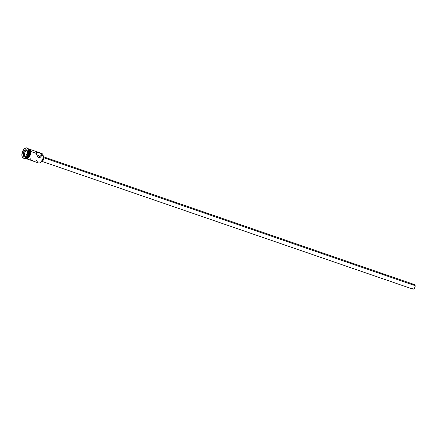 <?xml version="1.0" encoding="UTF-8"?>
<svg xmlns="http://www.w3.org/2000/svg" width="437" height="437" viewBox="0 0 437 437"><rect width="100%" height="100%" fill="white"/><g stroke="black" fill="none" stroke-linecap="round" stroke-linejoin="round"><path stroke-width="0.66" d="M40.832 162.171A4.851 2.769 -71 0 0 40.881 162.127A4.851 2.769 -71 0 0 43.208 155.883L43.187 155.763A5.009 2.857 109 0 1 40.778 162.214A5.009 2.857 109 0 1 36.959 160.559L36.358 160.352M39.488 156.277L39.576 156.599L39.488 156.277M38.161 155.485L38.483 155.506L38.161 155.485M37.194 156.233L37.347 155.927L37.194 156.233M42.061 161.39L412.85 289.108A2.404 1.371 -71 0 0 414.489 288.185A2.404 1.371 -71 0 0 415.128 285.683L43.831 157.79L415.128 285.683A2.404 1.371 -71 0 0 414.418 284.558L43.629 156.839M41.455 161.548A2.808 1.601 -71 0 0 43.809 157.5L43.219 157.298L43.809 157.5A2.808 1.601 -71 0 0 43.247 156.337M36.637 152.038L39.581 152.923L41.296 154.627L41.444 155.162L39.576 156.599L41.444 155.162L40.614 157.069L39.101 157.631L38.101 157.287L36.697 154.638L36.429 152.54L36.801 151.967L39.581 152.923L41.012 154.124L41.444 155.162L43.187 155.763L41.444 155.162L41.28 156.217L40.39 157.233L39.101 157.631L38.101 157.287L37.101 155.862L36.462 153.447L30.819 151.502L36.462 153.447L36.697 152M27.285 157.473A4.769 2.72 -71 0 0 27.362 157.407A4.769 2.72 -71 0 0 29.656 151.268L29.618 151.087A5.009 2.857 109 0 1 27.209 157.538A5.009 2.857 109 0 1 25.062 158.276A5.009 2.857 -71 0 0 28.372 156.167A5.009 2.857 -71 0 0 29.618 151.087L28.929 150.574A5.413 3.086 109 0 1 26.335 157.544A5.413 3.086 109 0 1 23.658 158.221A5.413 3.086 -71 0 0 23.806 158.281A5.413 3.086 -71 0 0 27.493 156.206A5.413 3.086 -71 0 0 28.929 150.574L28.618 150.465A5.413 3.086 109 0 1 27.181 156.096A5.413 3.086 109 0 1 23.5 158.172A5.413 3.086 109 0 1 21.899 155.648L22.374 157.183L23.877 158.26L25.171 158.003L27.083 156.249L28.585 152.398L28.443 149.634L27.733 148.389L26.012 147.886L24.035 149.121L22.473 151.688L21.899 155.648A5.413 3.086 109 0 1 23.336 150.017A5.413 3.086 109 0 1 27.023 147.941A5.413 3.086 109 0 1 28.618 150.465L28.929 150.574A5.413 3.086 -71 0 0 27.334 148.05A5.413 3.086 -71 0 0 27.176 148.001A5.413 3.086 109 0 1 28.869 150.186A5.413 3.086 109 0 1 28.929 150.574L28.995 150.874A5.009 2.857 109 0 1 26.46 157.429A5.009 2.857 -71 0 0 26.586 157.325A5.009 2.857 -71 0 0 28.995 150.874L29.618 151.087A5.009 2.857 -71 0 0 28.318 148.82A5.009 2.857 109 0 1 29.803 151.153A5.009 2.857 109 0 1 28.471 156.364A5.009 2.857 109 0 1 25.056 158.287A5.009 2.857 109 0 1 25.04 158.281L25.679 158.5A5.009 2.857 -71 0 0 29.093 156.577A5.009 2.857 -71 0 0 30.426 151.366L29.803 151.153L29.274 154.818L27.826 157.194L25.996 158.341L24.871 158.21M26.717 158.86L38.44 162.897A5.009 2.857 -71 0 0 41.854 160.974A5.009 2.857 -71 0 0 43.187 155.763A5.009 2.857 -71 0 0 41.706 153.42L29.978 149.383M25.412 158.314A5.053 2.884 -71 0 0 29.11 157.14A5.053 2.884 -71 0 0 30.759 151.453L30.448 151.349A5.053 2.884 109 0 1 28.951 156.828A5.053 2.884 109 0 1 25.362 158.402M28.602 148.908L30.006 149.913L30.448 151.349L30.803 151.377L30.808 152.327M43.05 155.135L43.181 157.61L42.695 159.429L40.717 162.258M24.849 149.842L27.121 149.858L27.531 153.07L25.668 156.271L23.401 156.255L22.986 153.043L24.849 149.842L22.986 153.043L23.401 156.255L23.221 153.087L24.341 153.474L24.685 156.151L24.341 153.474L23.221 153.087L24.991 150.044L26.111 150.426L24.341 153.474L26.111 150.426L24.991 150.044L27.143 150.055L24.849 149.842L22.986 153.043L23.401 156.255L25.668 156.271L27.531 153.07L27.121 149.858L24.849 149.842M28.897 150.355A5.009 2.857 109 0 1 28.995 150.874A5.009 2.857 -71 0 0 28.935 150.514A5.009 2.857 -71 0 0 28.897 150.355M27.973 148.733L28.979 149.23L29.803 151.153L30.426 151.366A5.009 2.857 -71 0 0 28.946 149.028A5.009 2.857 -71 0 0 28.623 148.951M27.362 157.407L28.76 155.599L29.437 153.868L29.498 150.53M28.307 148.809A5.009 2.857 109 0 1 28.323 148.815A5.009 2.857 109 0 1 29.558 150.727A5.009 2.857 109 0 1 29.618 151.087L29.656 151.268A4.769 2.72 -71 0 0 29.596 150.923A4.769 2.72 -71 0 0 29.574 150.825M30.448 151.349L30.224 154.103L28.454 157.435L26.613 158.593L25.007 158.123M25.493 158.423L26.619 158.555L27.848 157.954L29.891 155.031L30.426 151.366L29.984 149.946L29.132 149.104M26.329 158.724L26.925 158.697M27.542 158.484L28.766 157.544M29.323 156.85L30.732 153.256M30.317 150.022L29.459 149.175M26.34 158.686L25.805 158.533M39.57 156.949L39.483 157.304L39.57 156.949M39.325 157.653L39.483 157.304L39.325 157.653M32.098 160.477L34.758 161.45M30.382 158.778L30.672 159.281M43.083 156.238L43.809 157.5L43.509 159.554L42.7 160.887L41.346 161.543M413.375 284.82L413.675 284.634M413.97 284.536L415.052 285.312L414.871 287.442L413.599 289.032L413.02 289.147L412.353 288.666M40.395 153.474A5.009 2.857 109 0 1 43.126 155.403A5.009 2.857 109 0 1 43.187 155.763L43.208 155.883A4.851 2.769 -71 0 0 43.154 155.534A4.851 2.769 -71 0 0 43.137 155.468M25.734 156.156L23.614 156.146L25.734 156.156M27.192 150.432L26.111 150.426L27.192 150.432M23.5 158.172L23.806 158.281M28.279 148.771L29.989 149.394L30.803 151.377L30.393 154.796L29.213 157.08L27.384 158.653L25.816 158.8L24.996 158.292M27.023 147.941L27.334 148.05M28.323 148.815L28.946 149.028M28.869 150.186L28.935 150.514"/></g></svg>
